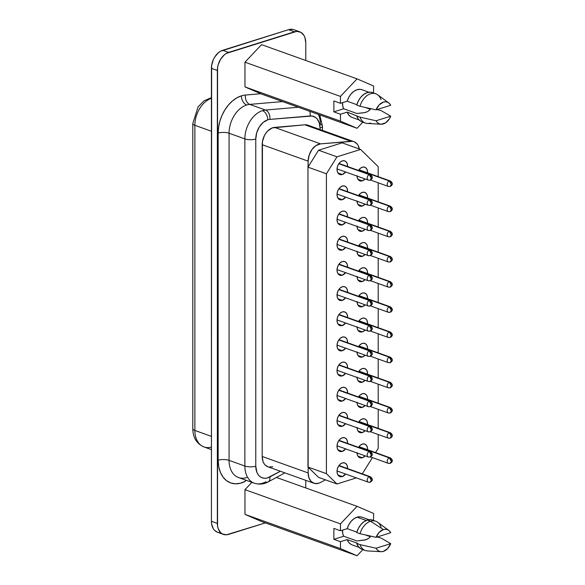 <?xml version="1.0" encoding="UTF-8"?>
<svg xmlns="http://www.w3.org/2000/svg" width="585" height="585" viewBox="0 0 585 585"><rect width="100%" height="100%" fill="white"/><g stroke="black" fill="none" stroke-linecap="round" stroke-linejoin="round"><path stroke-width="0.88" d="M284.888 472.87L268.23 481.872C266.168 483.071 261.151 485.323 254.351 483.217L238.541 477.55A24.109 16.599 109.7 0 1 229.064 460.373A7.715 2.581 180 0 0 218.161 460.249L218.161 133.109A7.715 2.581 180 0 1 229.064 133.226L229.064 460.373A7.715 2.581 0 0 0 218.161 460.249A31.824 21.908 -70.3 0 0 245.444 481.236A7.715 4.439 61.6 0 1 245.356 479.992A7.715 4.439 -118.4 0 0 245.444 481.236L240.391 483.247L235.389 483.817L230.673 482.925L226.461 480.621L222.965 477.002L220.333 472.241L218.71 466.567L218.161 460.249L218.161 133.109L218.607 127.113L219.931 121.073L222.073 115.216L224.969 109.768L228.494 104.934L232.508 100.905L236.874 97.834L241.408 95.838A31.824 21.908 -70.3 0 1 245.444 95.033A7.715 5.338 -94.9 0 0 249.736 104.386L282.511 101.578L249.736 104.386A24.109 16.599 109.7 0 0 246.68 105A24.109 16.599 109.7 0 0 229.064 133.226A7.715 2.581 0 0 0 218.161 133.109A31.824 21.908 -70.3 0 1 241.408 95.838A7.715 4.965 -107.4 0 0 246.68 105A24.109 16.599 109.7 0 0 229.064 133.226L244.866 138.894A24.109 16.599 -70.3 0 1 262.482 110.66A7.715 4.965 72.6 0 1 267.755 119.815A16.395 11.283 -70.3 0 1 269.831 119.398A7.715 5.338 -94.9 0 0 265.539 110.046A24.109 16.599 109.7 0 0 262.482 110.66A24.109 16.599 -70.3 0 1 265.539 110.046L298.321 107.238L265.539 110.046L249.736 104.386L265.539 110.046A7.715 5.338 85.1 0 1 269.831 119.398A16.395 11.283 109.7 0 0 267.755 119.815L263.17 122.426L259.279 126.996L256.683 132.817L255.777 139.018L255.777 466.157L256.895 472.336L258.248 474.786L260.054 476.651L262.219 477.843L264.654 478.303L267.228 478.003L280.398 471.261L269.831 476.972A7.715 4.439 61.6 0 1 268.23 481.872A7.715 4.439 61.6 0 1 265.539 481.938A24.109 16.599 -70.3 0 1 262.482 483.239A24.109 16.599 -70.3 0 1 254.351 483.217A24.109 16.599 -70.3 0 1 244.866 466.033L244.866 138.894L229.064 133.226L229.064 460.373L244.866 466.033L229.064 460.373A24.109 16.599 109.7 0 0 238.541 477.55A24.109 16.599 109.7 0 0 246.68 477.572M362.1 89.761L360.141 89.337L357.055 89.717L353.962 91.267L351.132 93.863L348.806 97.271L347.176 101.212L340.455 103.318L333.874 100.956L333.874 111.859L343.717 108.781L356.894 113.497L364.024 112.744L367.643 111.611L370.385 109.278L365.281 107.45L370.385 109.278L369.64 110.075L367.643 111.611L365.106 112.525L356.894 113.497L343.717 108.781A10.896 7.503 -70.3 0 1 342.547 102.668L342.817 106.448L343.717 108.781L333.874 111.859L340.455 114.221L347.176 112.123L348.806 115.04L351.132 116.993M369.303 174.659A2.896 1.989 109.7 0 0 367.256 177.379A2.896 1.989 109.7 0 0 368.331 180.107A2.896 1.989 -70.3 0 1 367.256 177.379A2.896 1.989 -70.3 0 1 369.303 174.659L338.788 163.727L369.303 174.659A2.896 1.989 -70.3 0 1 370.283 174.659L369.303 174.659L371.285 178.096A2.896 1.865 -107.4 0 0 369.303 174.659M370.173 180.143A2.896 1.865 -107.4 0 0 371.285 178.096L370.173 180.143L369.303 180.114A2.896 1.989 -70.3 0 1 368.331 180.107L370.173 180.143C373.025 178.498 373.062 176.67 370.283 174.659L338.986 163.449M369.303 199.829A2.896 1.989 109.7 0 0 367.256 202.549A2.896 1.989 109.7 0 0 368.331 205.284A2.896 1.989 -70.3 0 1 367.256 202.549A2.896 1.989 -70.3 0 1 369.303 199.829L338.788 188.896L369.303 199.829A2.896 1.989 -70.3 0 1 370.283 199.836L369.303 199.829L371.285 203.266A2.896 1.865 -107.4 0 0 369.303 199.829M370.173 205.32A2.896 1.865 -107.4 0 0 371.285 203.266L370.173 205.32L369.303 205.284A2.896 1.989 -70.3 0 1 368.331 205.284L370.173 205.32C373.025 203.668 373.062 201.84 370.283 199.836L338.986 188.619M389.317 180.984A2.896 1.989 109.7 0 0 387.263 183.705A2.896 1.989 109.7 0 0 388.338 186.432A2.896 1.989 -70.3 0 1 387.263 183.705A2.896 1.989 -70.3 0 1 389.317 180.984L358.795 170.045L389.317 180.984A2.896 1.989 -70.3 0 1 390.29 180.984L389.317 180.984L391.292 184.414A2.896 1.865 -107.4 0 0 389.317 180.984M390.18 186.469A2.896 1.865 -107.4 0 0 391.292 184.414L390.18 186.469L389.317 186.432A2.896 1.989 -70.3 0 1 388.338 186.432L390.18 186.469C393.032 184.816 393.069 182.988 390.29 180.984L358.993 169.767M389.317 206.154A2.896 1.989 109.7 0 0 387.263 208.874A2.896 1.989 109.7 0 0 388.338 211.602A2.896 1.989 -70.3 0 1 387.263 208.874A2.896 1.989 -70.3 0 1 389.317 206.154L358.795 195.214L389.317 206.154A2.896 1.989 -70.3 0 1 390.29 206.154L389.317 206.154L391.292 209.584A2.896 1.865 -107.4 0 0 389.317 206.154M390.18 211.638A2.896 1.865 -107.4 0 0 391.292 209.584L390.18 211.638L389.317 211.602A2.896 1.989 -70.3 0 1 388.338 211.602L390.18 211.638C393.032 209.993 393.069 208.165 390.29 206.154L358.993 194.937M389.317 231.324A2.896 1.989 109.7 0 0 387.263 234.044A2.896 1.989 109.7 0 0 388.338 236.771A2.896 1.989 -70.3 0 1 387.263 234.044A2.896 1.989 -70.3 0 1 389.317 231.324L358.795 220.391L389.317 231.324A2.896 1.989 -70.3 0 1 390.29 231.324L389.317 231.324L391.292 234.761A2.896 1.865 -107.4 0 0 389.317 231.324M390.18 236.808A2.896 1.865 -107.4 0 0 391.292 234.761L390.18 236.808L389.317 236.779A2.896 1.989 -70.3 0 1 388.338 236.771L390.18 236.808C393.032 235.163 393.069 233.335 390.29 231.324L358.993 220.114M369.303 300.514A2.896 1.989 109.7 0 0 367.256 303.242A2.896 1.989 109.7 0 0 368.331 305.97A2.896 1.989 -70.3 0 1 367.256 303.242A2.896 1.989 -70.3 0 1 369.303 300.514L338.788 289.582L369.303 300.514A2.896 1.989 -70.3 0 1 370.283 300.522L369.303 300.514L371.285 303.951A2.896 1.865 -107.4 0 0 369.303 300.514M370.173 306.006A2.896 1.865 -107.4 0 0 371.285 303.951L370.173 306.006L369.303 305.97A2.896 1.989 -70.3 0 1 368.331 305.97L370.173 306.006C373.025 304.354 373.062 302.525 370.283 300.522L338.986 289.304M389.317 332.009A2.896 1.989 109.7 0 0 387.263 334.73A2.896 1.989 109.7 0 0 388.338 337.457A2.896 1.989 -70.3 0 1 387.263 334.73A2.896 1.989 -70.3 0 1 389.317 332.009L358.795 321.077L389.317 332.009A2.896 1.989 -70.3 0 1 390.29 332.017L389.317 332.009L391.292 335.446A2.896 1.865 -107.4 0 0 389.317 332.009M390.18 337.501A2.896 1.865 -107.4 0 0 391.292 335.446L390.18 337.501L389.317 337.465A2.896 1.989 -70.3 0 1 388.338 337.457L390.18 337.501C393.032 335.848 393.069 334.02 390.29 332.017L358.993 320.799M369.303 426.377A2.896 1.989 109.7 0 0 367.256 429.097A2.896 1.989 109.7 0 0 368.331 431.825A2.896 1.989 -70.3 0 1 367.256 429.097A2.896 1.989 -70.3 0 1 369.303 426.377L338.788 415.438L369.303 426.377A2.896 1.989 -70.3 0 1 370.283 426.377L369.303 426.377L371.285 429.807A2.896 1.865 -107.4 0 0 369.303 426.377M370.173 431.862A2.896 1.865 -107.4 0 0 371.285 429.807L370.173 431.862L369.303 431.825A2.896 1.989 -70.3 0 1 368.331 431.825L370.173 431.862C373.025 430.216 373.062 428.388 370.283 426.377L338.986 415.167M389.317 382.356A2.896 1.989 109.7 0 0 387.263 385.076A2.896 1.989 109.7 0 0 388.338 387.804A2.896 1.989 -70.3 0 1 387.263 385.076A2.896 1.989 -70.3 0 1 389.317 382.356L358.795 371.416L389.317 382.356A2.896 1.989 -70.3 0 1 390.29 382.356L389.317 382.356L391.292 385.786A2.896 1.865 -107.4 0 0 389.317 382.356M390.18 387.84A2.896 1.865 -107.4 0 0 391.292 385.786L390.18 387.84L389.317 387.804A2.896 1.989 -70.3 0 1 388.338 387.804L390.18 387.84C393.032 386.195 393.069 384.367 390.29 382.356L358.993 371.139M389.317 407.526A2.896 1.989 109.7 0 0 387.263 410.246A2.896 1.989 109.7 0 0 388.338 412.973A2.896 1.989 -70.3 0 1 387.263 410.246A2.896 1.989 -70.3 0 1 389.317 407.526L358.795 396.593L389.317 407.526A2.896 1.989 -70.3 0 1 390.29 407.526L389.317 407.526L391.292 410.962A2.896 1.865 -107.4 0 0 389.317 407.526M390.18 413.01A2.896 1.865 -107.4 0 0 391.292 410.962L390.18 413.01L389.317 412.981A2.896 1.989 -70.3 0 1 388.338 412.973L390.18 413.01C393.032 411.365 393.069 409.537 390.29 407.526L358.993 396.316M389.317 432.695A2.896 1.989 109.7 0 0 387.263 435.416A2.896 1.989 109.7 0 0 388.338 438.15A2.896 1.989 -70.3 0 1 387.263 435.416A2.896 1.989 -70.3 0 1 389.317 432.695L358.795 421.763L389.317 432.695A2.896 1.989 -70.3 0 1 390.29 432.703L389.317 432.695L391.292 436.132A2.896 1.865 -107.4 0 0 389.317 432.695M390.18 438.187A2.896 1.865 -107.4 0 0 391.292 436.132L390.18 438.187L389.317 438.15A2.896 1.989 -70.3 0 1 388.338 438.15L390.18 438.187C393.032 436.534 393.069 434.706 390.29 432.703L358.993 421.485M369.303 476.716A2.896 1.989 109.7 0 0 367.256 479.437A2.896 1.989 109.7 0 0 368.331 482.172A2.896 1.989 -70.3 0 1 367.256 479.437A2.896 1.989 -70.3 0 1 369.303 476.716L338.788 465.784L369.303 476.716A2.896 1.989 -70.3 0 1 370.283 476.724L369.303 476.716L371.285 480.153A2.896 1.865 -107.4 0 0 369.303 476.716M370.173 482.208A2.896 1.865 -107.4 0 0 371.285 480.153L370.173 482.208L369.303 482.172A2.896 1.989 -70.3 0 1 368.331 482.172L370.173 482.208C373.025 480.556 373.062 478.727 370.283 476.724L338.986 465.506M369.303 225.006A2.896 1.989 109.7 0 0 367.256 227.726A2.896 1.989 109.7 0 0 368.331 230.453A2.896 1.989 -70.3 0 1 367.256 227.726A2.896 1.989 -70.3 0 1 369.303 225.006L338.788 214.066L369.303 225.006A2.896 1.989 -70.3 0 1 370.283 225.006L369.303 225.006L371.285 228.435A2.896 1.865 -107.4 0 0 369.303 225.006M370.173 230.49A2.896 1.865 -107.4 0 0 371.285 228.435L370.173 230.49L369.303 230.453A2.896 1.989 -70.3 0 1 368.331 230.453L370.173 230.49C373.025 228.837 373.062 227.009 370.283 225.006L338.986 213.788M369.303 250.175A2.896 1.989 109.7 0 0 367.256 252.895A2.896 1.989 109.7 0 0 368.331 255.623A2.896 1.989 -70.3 0 1 367.256 252.895A2.896 1.989 -70.3 0 1 369.303 250.175L338.788 239.236L369.303 250.175A2.896 1.989 -70.3 0 1 370.283 250.175L369.303 250.175L371.285 253.612A2.896 1.865 -107.4 0 0 369.303 250.175M370.173 255.66A2.896 1.865 -107.4 0 0 371.285 253.612L370.173 255.66L369.303 255.63A2.896 1.989 -70.3 0 1 368.331 255.623L370.173 255.66C373.025 254.014 373.062 252.186 370.283 250.175L338.986 238.965M369.303 275.345A2.896 1.989 109.7 0 0 367.256 278.065A2.896 1.989 109.7 0 0 368.331 280.793A2.896 1.989 -70.3 0 1 367.256 278.065A2.896 1.989 -70.3 0 1 369.303 275.345L338.788 264.413L369.303 275.345A2.896 1.989 -70.3 0 1 370.283 275.352L369.303 275.345L371.285 278.782A2.896 1.865 -107.4 0 0 369.303 275.345M370.173 280.837A2.896 1.865 -107.4 0 0 371.285 278.782L370.173 280.837L369.303 280.8A2.896 1.989 -70.3 0 1 368.331 280.793L370.173 280.837C373.025 279.184 373.062 277.356 370.283 275.352L338.986 264.135M389.317 256.493A2.896 1.989 109.7 0 0 387.263 259.214A2.896 1.989 109.7 0 0 388.338 261.948A2.896 1.989 -70.3 0 1 387.263 259.214A2.896 1.989 -70.3 0 1 389.317 256.493L358.795 245.561L389.317 256.493A2.896 1.989 -70.3 0 1 390.29 256.501L389.317 256.493L391.292 259.93A2.896 1.865 -107.4 0 0 389.317 256.493M390.18 261.985A2.896 1.865 -107.4 0 0 391.292 259.93L390.18 261.985L389.317 261.948A2.896 1.989 -70.3 0 1 388.338 261.948L390.18 261.985C393.032 260.332 393.069 258.504 390.29 256.501L358.993 245.283M369.303 325.691A2.896 1.989 109.7 0 0 367.256 328.412A2.896 1.989 109.7 0 0 368.331 331.139A2.896 1.989 -70.3 0 1 367.256 328.412A2.896 1.989 -70.3 0 1 369.303 325.691L338.788 314.752L369.303 325.691A2.896 1.989 -70.3 0 1 370.283 325.691L369.303 325.691L371.285 329.121A2.896 1.865 -107.4 0 0 369.303 325.691M370.173 331.176A2.896 1.865 -107.4 0 0 371.285 329.121L370.173 331.176L369.303 331.139A2.896 1.989 -70.3 0 1 368.331 331.139L370.173 331.176C373.025 329.53 373.062 327.702 370.283 325.691L338.986 314.474M389.317 281.67A2.896 1.989 109.7 0 0 387.263 284.39A2.896 1.989 109.7 0 0 388.338 287.118A2.896 1.989 -70.3 0 1 387.263 284.39A2.896 1.989 -70.3 0 1 389.317 281.67L358.795 270.731L389.317 281.67A2.896 1.989 -70.3 0 1 390.29 281.67L389.317 281.67L391.292 285.1A2.896 1.865 -107.4 0 0 389.317 281.67M390.18 287.155A2.896 1.865 -107.4 0 0 391.292 285.1L390.18 287.155L389.317 287.118A2.896 1.989 -70.3 0 1 388.338 287.118L390.18 287.155C393.032 285.502 393.069 283.674 390.29 281.67L358.993 270.453M369.303 350.861A2.896 1.989 109.7 0 0 367.256 353.581A2.896 1.989 109.7 0 0 368.331 356.309A2.896 1.989 -70.3 0 1 367.256 353.581A2.896 1.989 -70.3 0 1 369.303 350.861L338.788 339.929L369.303 350.861A2.896 1.989 -70.3 0 1 370.283 350.861L369.303 350.861L371.285 354.298A2.896 1.865 -107.4 0 0 369.303 350.861M370.173 356.345A2.896 1.865 -107.4 0 0 371.285 354.298L370.173 356.345L369.303 356.316A2.896 1.989 -70.3 0 1 368.331 356.309L370.173 356.345C373.025 354.7 373.062 352.872 370.283 350.861L338.986 339.651M389.317 306.84A2.896 1.989 109.7 0 0 387.263 309.56A2.896 1.989 109.7 0 0 388.338 312.288A2.896 1.989 -70.3 0 1 387.263 309.56A2.896 1.989 -70.3 0 1 389.317 306.84L358.795 295.9L389.317 306.84A2.896 1.989 -70.3 0 1 390.29 306.84L389.317 306.84L391.292 310.277A2.896 1.865 -107.4 0 0 389.317 306.84M390.18 312.324A2.896 1.865 -107.4 0 0 391.292 310.277L390.18 312.324L389.317 312.295A2.896 1.989 -70.3 0 1 388.338 312.288L390.18 312.324C393.032 310.679 393.069 308.851 390.29 306.84L358.993 295.63M369.303 376.031A2.896 1.989 109.7 0 0 367.256 378.751A2.896 1.989 109.7 0 0 368.331 381.486A2.896 1.989 -70.3 0 1 367.256 378.751A2.896 1.989 -70.3 0 1 369.303 376.031L338.788 365.098L369.303 376.031A2.896 1.989 -70.3 0 1 370.283 376.038L369.303 376.031L371.285 379.468A2.896 1.865 -107.4 0 0 369.303 376.031M370.173 381.522A2.896 1.865 -107.4 0 0 371.285 379.468L370.173 381.522L369.303 381.486A2.896 1.989 -70.3 0 1 368.331 381.486L370.173 381.522C373.025 379.87 373.062 378.042 370.283 376.038L338.986 364.821M369.303 401.208A2.896 1.989 109.7 0 0 367.256 403.928A2.896 1.989 109.7 0 0 368.331 406.655A2.896 1.989 -70.3 0 1 367.256 403.928A2.896 1.989 -70.3 0 1 369.303 401.208L338.788 390.268L369.303 401.208A2.896 1.989 -70.3 0 1 370.283 401.208L369.303 401.208L371.285 404.637A2.896 1.865 -107.4 0 0 369.303 401.208M370.173 406.692A2.896 1.865 -107.4 0 0 371.285 404.637L370.173 406.692L369.303 406.655A2.896 1.989 -70.3 0 1 368.331 406.655L370.173 406.692C373.025 405.039 373.062 403.211 370.283 401.208L338.986 389.99M389.317 357.179A2.896 1.989 109.7 0 0 387.263 359.907A2.896 1.989 109.7 0 0 388.338 362.634A2.896 1.989 -70.3 0 1 387.263 359.907A2.896 1.989 -70.3 0 1 389.317 357.179L358.795 346.247L389.317 357.179A2.896 1.989 -70.3 0 1 390.29 357.186L389.317 357.179L391.292 360.616A2.896 1.865 -107.4 0 0 389.317 357.179M390.18 362.671A2.896 1.865 -107.4 0 0 391.292 360.616L390.18 362.671L389.317 362.634A2.896 1.989 -70.3 0 1 388.338 362.634L390.18 362.671C393.032 361.018 393.069 359.19 390.29 357.186L358.993 345.969M369.303 451.547A2.896 1.989 109.7 0 0 367.256 454.267A2.896 1.989 109.7 0 0 368.331 456.995A2.896 1.989 -70.3 0 1 367.256 454.267A2.896 1.989 -70.3 0 1 369.303 451.547L338.788 440.615L369.303 451.547A2.896 1.989 -70.3 0 1 370.283 451.547L369.303 451.547L371.285 454.984A2.896 1.865 -107.4 0 0 369.303 451.547M370.173 457.039A2.896 1.865 -107.4 0 0 371.285 454.984L370.173 457.039L369.303 457.002A2.896 1.989 -70.3 0 1 368.331 456.995L370.173 457.039C373.025 455.386 373.062 453.558 370.283 451.547L338.986 440.337M389.317 457.872A2.896 1.989 109.7 0 0 387.263 460.592A2.896 1.989 109.7 0 0 388.338 463.32A2.896 1.989 -70.3 0 1 387.263 460.592A2.896 1.989 -70.3 0 1 389.317 457.872L358.795 446.933L389.317 457.872A2.896 1.989 -70.3 0 1 390.29 457.872L389.317 457.872L391.292 461.302A2.896 1.865 -107.4 0 0 389.317 457.872M390.18 463.357A2.896 1.865 -107.4 0 0 391.292 461.302L390.18 463.357L389.317 463.32A2.896 1.989 -70.3 0 1 388.338 463.32L390.18 463.357C393.032 461.704 393.069 459.876 390.29 457.872L358.993 446.655M357.04 452.951A7.232 4.98 -70.3 0 0 359.877 457.726A7.232 4.98 -70.3 0 0 362.312 457.733L365.098 455.839A7.232 4.98 -70.3 0 1 362.312 457.733L357.983 456.183L362.312 457.733L360.294 457.85L358.576 456.907L357.435 455.057L357.033 452.571M362.312 444.103A7.232 4.98 -70.3 0 1 364.755 444.11A7.232 4.98 -70.3 0 1 367.585 449.733L367.197 446.786L366.049 444.929L364.338 443.993L362.312 444.103L360.294 445.258L358.532 447.342A7.232 4.98 -70.3 0 1 362.312 444.103M357.04 427.781A7.232 4.98 -70.3 0 0 359.877 432.556A7.232 4.98 -70.3 0 0 362.312 432.564L365.098 430.67A7.232 4.98 -70.3 0 1 362.312 432.564L357.983 431.013L362.312 432.564L360.294 432.681L358.576 431.737L357.435 429.887L357.033 427.401M362.312 418.933A7.232 4.98 -70.3 0 1 364.755 418.94A7.232 4.98 -70.3 0 1 367.585 424.564L367.197 421.609L366.049 419.759L364.338 418.816L362.312 418.933L360.294 420.081L358.532 422.173A7.232 4.98 -70.3 0 1 362.312 418.933M357.04 402.612A7.232 4.98 -70.3 0 0 359.877 407.387A7.232 4.98 -70.3 0 0 362.312 407.394L365.098 405.5A7.232 4.98 -70.3 0 1 362.312 407.394L357.983 405.844L362.312 407.394L360.294 407.504L358.576 406.568L357.435 404.71L357.033 402.231M362.312 393.763A7.232 4.98 -70.3 0 1 364.755 393.771A7.232 4.98 -70.3 0 1 367.585 399.394L367.197 396.44L366.049 394.59L364.338 393.647L362.312 393.763L360.294 394.912L358.532 396.996A7.232 4.98 -70.3 0 1 362.312 393.763M357.04 377.435A7.232 4.98 -70.3 0 0 359.877 382.217A7.232 4.98 -70.3 0 0 362.312 382.217L365.098 380.323A7.232 4.98 -70.3 0 1 362.312 382.217L357.983 380.667L362.312 382.217L360.294 382.334L358.576 381.391L357.435 379.541L357.033 377.062M362.312 368.587A7.232 4.98 -70.3 0 1 364.755 368.594A7.232 4.98 -70.3 0 1 367.585 374.217L367.197 371.27L366.049 369.413L364.338 368.477L362.312 368.587L360.294 369.742L358.532 371.826A7.232 4.98 -70.3 0 1 362.312 368.587M357.04 352.265A7.232 4.98 -70.3 0 0 359.877 357.04A7.232 4.98 -70.3 0 0 362.312 357.047L365.098 355.154A7.232 4.98 -70.3 0 1 362.312 357.047L357.983 355.497L362.312 357.047L360.294 357.164L358.576 356.221L357.435 354.371L357.033 351.885M362.312 343.417A7.232 4.98 -70.3 0 1 364.755 343.424A7.232 4.98 -70.3 0 1 367.585 349.048L367.197 346.093L366.049 344.243L364.338 343.3L362.312 343.417L360.294 344.572L358.532 346.656A7.232 4.98 -70.3 0 1 362.312 343.417M357.04 327.095A7.232 4.98 -70.3 0 0 359.877 331.87A7.232 4.98 -70.3 0 0 362.312 331.878L365.098 329.984A7.232 4.98 -70.3 0 1 362.312 331.878L357.983 330.328L362.312 331.878L360.294 331.995L358.576 331.051L357.435 329.201L357.033 326.715M362.312 318.247A7.232 4.98 -70.3 0 1 364.755 318.255A7.232 4.98 -70.3 0 1 367.585 323.878L367.197 320.924L366.049 319.074L364.338 318.13L362.312 318.247L360.294 319.395L358.532 321.479A7.232 4.98 -70.3 0 1 362.312 318.247M357.04 301.918A7.232 4.98 -70.3 0 0 359.877 306.701A7.232 4.98 -70.3 0 0 362.312 306.708L365.098 304.807A7.232 4.98 -70.3 0 1 362.312 306.708L357.983 305.151L362.312 306.708L360.294 306.818L358.576 305.882L357.435 304.024L357.033 301.546M362.312 293.078A7.232 4.98 -70.3 0 1 364.755 293.078A7.232 4.98 -70.3 0 1 367.585 298.708L367.197 295.754L366.049 293.904L364.338 292.961L362.312 293.078L360.294 294.226L358.532 296.31A7.232 4.98 -70.3 0 1 362.312 293.078M357.04 276.749A7.232 4.98 -70.3 0 0 359.877 281.524A7.232 4.98 -70.3 0 0 362.312 281.531L365.098 279.637A7.232 4.98 -70.3 0 1 362.312 281.531L357.983 279.981L362.312 281.531L360.294 281.648L358.576 280.705L357.435 278.855L357.033 276.376M362.312 267.901A7.232 4.98 -70.3 0 1 364.755 267.908A7.232 4.98 -70.3 0 1 367.585 273.531L367.197 270.584L366.049 268.727L364.338 267.791L362.312 267.901L360.294 269.056L358.532 271.14A7.232 4.98 -70.3 0 1 362.312 267.901M357.04 251.579A7.232 4.98 -70.3 0 0 359.877 256.354A7.232 4.98 -70.3 0 0 362.312 256.362L365.098 254.468A7.232 4.98 -70.3 0 1 362.312 256.362L357.983 254.811L362.312 256.362L360.294 256.479L358.576 255.535L357.435 253.685L357.033 251.199M362.312 242.731A7.232 4.98 -70.3 0 1 364.755 242.738A7.232 4.98 -70.3 0 1 367.585 248.362L367.197 245.407L366.049 243.557L364.338 242.614L362.312 242.731L360.294 243.886L358.532 245.971A7.232 4.98 -70.3 0 1 362.312 242.731M357.04 226.41A7.232 4.98 -70.3 0 0 359.877 231.185A7.232 4.98 -70.3 0 0 362.312 231.192L365.098 229.298A7.232 4.98 -70.3 0 1 362.312 231.192L357.983 229.642L362.312 231.192L360.294 231.302L358.576 230.366L357.435 228.508L357.033 226.029M362.312 217.561A7.232 4.98 -70.3 0 1 364.755 217.569A7.232 4.98 -70.3 0 1 367.585 223.192L367.197 220.238L366.049 218.388L364.338 217.445L362.312 217.561L360.294 218.71L358.532 220.794A7.232 4.98 -70.3 0 1 362.312 217.561M357.04 201.233A7.232 4.98 -70.3 0 0 359.877 206.015A7.232 4.98 -70.3 0 0 362.312 206.015L365.098 204.121A7.232 4.98 -70.3 0 1 362.312 206.015L357.983 204.465L362.312 206.015L360.294 206.132L358.576 205.189L357.435 203.339L357.033 200.86M362.312 192.385A7.232 4.98 -70.3 0 1 364.755 192.392A7.232 4.98 -70.3 0 1 367.585 198.023L367.197 195.068L366.049 193.211L364.338 192.275L362.312 192.385L360.294 193.54L358.532 195.624A7.232 4.98 -70.3 0 1 362.312 192.385M342.305 476.585L337.976 475.035L342.305 476.585L340.28 476.702L338.569 475.759L337.421 473.909L337.018 471.422L337.421 468.687L338.569 466.121L340.28 464.11L342.305 462.954A7.232 4.98 -70.3 0 1 344.748 462.962A7.232 4.98 -70.3 0 1 347.578 468.585L347.19 465.631L346.042 463.781L344.324 462.837L342.305 462.954A7.232 4.98 -70.3 0 0 337.172 469.755A7.232 4.98 -70.3 0 0 339.863 476.578A7.232 4.98 -70.3 0 0 342.305 476.585A7.232 4.98 -70.3 0 0 345.625 474.033L342.305 476.585M342.305 451.415L337.976 449.865L342.305 451.415L340.28 451.525L338.569 450.589L337.421 448.732L337.018 446.253L337.421 443.518L338.569 440.951L340.28 438.933L342.305 437.785A7.232 4.98 -70.3 0 1 344.748 437.792A7.232 4.98 -70.3 0 1 347.578 443.415L347.19 440.461L346.042 438.611L344.324 437.668L342.305 437.785A7.232 4.98 -70.3 0 0 337.172 444.585A7.232 4.98 -70.3 0 0 339.863 451.408A7.232 4.98 -70.3 0 0 342.305 451.415A7.232 4.98 -70.3 0 0 345.625 448.863L342.305 451.415M342.305 426.246L337.976 424.688L342.305 426.246L340.28 426.355L338.569 425.419L337.421 423.562L337.018 421.083L337.421 418.348L338.569 415.774L340.28 413.763L342.305 412.608A7.232 4.98 -70.3 0 1 344.748 412.615A7.232 4.98 -70.3 0 1 347.578 418.246L347.19 415.291L346.042 413.434L344.324 412.498L342.305 412.608A7.232 4.98 -70.3 0 0 337.172 419.416A7.232 4.98 -70.3 0 0 339.863 426.238A7.232 4.98 -70.3 0 0 342.305 426.246A7.232 4.98 -70.3 0 0 345.625 423.686L342.305 426.246M342.305 401.069L337.976 399.518L342.305 401.069L340.28 401.186L338.569 400.242L337.421 398.392L337.018 395.906L337.421 393.178L338.569 390.604L340.28 388.594L342.305 387.438A7.232 4.98 -70.3 0 1 344.748 387.445A7.232 4.98 -70.3 0 1 347.578 393.069L347.19 390.122L346.042 388.264L344.324 387.328L342.305 387.438A7.232 4.98 -70.3 0 0 337.172 394.239A7.232 4.98 -70.3 0 0 339.863 401.061A7.232 4.98 -70.3 0 0 342.305 401.069A7.232 4.98 -70.3 0 0 345.625 398.517L342.305 401.069M342.305 375.899L337.976 374.349L342.305 375.899L340.28 376.016L338.569 375.073L337.421 373.223L337.018 370.736L337.421 368.002L338.569 365.435L340.28 363.417L342.305 362.269A7.232 4.98 -70.3 0 1 344.748 362.276A7.232 4.98 -70.3 0 1 347.578 367.899L347.19 364.945L346.042 363.095L344.324 362.152L342.305 362.269A7.232 4.98 -70.3 0 0 337.172 369.069A7.232 4.98 -70.3 0 0 339.863 375.892A7.232 4.98 -70.3 0 0 342.305 375.899A7.232 4.98 -70.3 0 0 345.625 373.347L342.305 375.899M342.305 350.729L337.976 349.179L342.305 350.729L340.28 350.839L338.569 349.903L337.421 348.046L337.018 345.567L337.421 342.832L338.569 340.265L340.28 338.247L342.305 337.099A7.232 4.98 -70.3 0 1 344.748 337.099A7.232 4.98 -70.3 0 1 347.578 342.73L347.19 339.775L346.042 337.925L344.324 336.982L342.305 337.099A7.232 4.98 -70.3 0 0 337.172 343.9A7.232 4.98 -70.3 0 0 339.863 350.722A7.232 4.98 -70.3 0 0 342.305 350.729A7.232 4.98 -70.3 0 0 345.625 348.177L342.305 350.729M342.305 325.552L337.976 324.002L342.305 325.552L340.28 325.669L338.569 324.726L337.421 322.876L337.018 320.397L337.421 317.662L338.569 315.088L340.28 313.077L342.305 311.922A7.232 4.98 -70.3 0 1 344.748 311.929A7.232 4.98 -70.3 0 1 347.578 317.553L347.19 314.606L346.042 312.748L344.324 311.812L342.305 311.922A7.232 4.98 -70.3 0 0 337.172 318.73A7.232 4.98 -70.3 0 0 339.863 325.552A7.232 4.98 -70.3 0 0 342.305 325.552A7.232 4.98 -70.3 0 0 345.625 323L342.305 325.552M342.305 300.383L337.976 298.833L342.305 300.383L340.28 300.5L338.569 299.557L337.421 297.707L337.018 295.22L337.421 292.485L338.569 289.919L340.28 287.908L342.305 286.752A7.232 4.98 -70.3 0 1 344.748 286.76A7.232 4.98 -70.3 0 1 347.578 292.383L347.19 289.429L346.042 287.579L344.324 286.635L342.305 286.752A7.232 4.98 -70.3 0 0 337.172 293.553A7.232 4.98 -70.3 0 0 339.863 300.376A7.232 4.98 -70.3 0 0 342.305 300.383A7.232 4.98 -70.3 0 0 345.625 297.831L342.305 300.383M342.305 275.213L337.976 273.663L342.305 275.213L340.28 275.33L338.569 274.387L337.421 272.537L337.018 270.051L337.421 267.316L338.569 264.749L340.28 262.731L342.305 261.583A7.232 4.98 -70.3 0 1 344.748 261.59A7.232 4.98 -70.3 0 1 347.578 267.213L347.19 264.259L346.042 262.409L344.324 261.466L342.305 261.583A7.232 4.98 -70.3 0 0 337.172 268.383A7.232 4.98 -70.3 0 0 339.863 275.206A7.232 4.98 -70.3 0 0 342.305 275.213A7.232 4.98 -70.3 0 0 345.625 272.661L342.305 275.213M342.305 250.044L337.976 248.486L342.305 250.044L340.28 250.153L338.569 249.217L337.421 247.36L337.018 244.881L337.421 242.146L338.569 239.579L340.28 237.561L342.305 236.413A7.232 4.98 -70.3 0 1 344.748 236.413A7.232 4.98 -70.3 0 1 347.578 242.044L347.19 239.089L346.042 237.239L344.324 236.296L342.305 236.413A7.232 4.98 -70.3 0 0 337.172 243.214A7.232 4.98 -70.3 0 0 339.863 250.036A7.232 4.98 -70.3 0 0 342.305 250.044A7.232 4.98 -70.3 0 0 345.625 247.492L342.305 250.044M342.305 224.867L337.976 223.316L342.305 224.867L340.28 224.984L338.569 224.04L337.421 222.19L337.018 219.711L337.421 216.977L338.569 214.402L340.28 212.392L342.305 211.236A7.232 4.98 -70.3 0 1 344.748 211.243A7.232 4.98 -70.3 0 1 347.578 216.867L347.19 213.92L346.042 212.062L344.324 211.126L342.305 211.236A7.232 4.98 -70.3 0 0 337.172 218.044A7.232 4.98 -70.3 0 0 339.863 224.859A7.232 4.98 -70.3 0 0 342.305 224.867A7.232 4.98 -70.3 0 0 345.625 222.315L342.305 224.867M342.305 199.697L337.976 198.147L342.305 199.697L340.28 199.814L338.569 198.871L337.421 197.021L337.018 194.534L337.421 191.8L338.569 189.233L340.28 187.222L342.305 186.067A7.232 4.98 -70.3 0 1 344.748 186.074A7.232 4.98 -70.3 0 1 347.578 191.697L347.19 188.743L346.042 186.893L344.324 185.95L342.305 186.067A7.232 4.98 -70.3 0 0 337.172 192.867A7.232 4.98 -70.3 0 0 339.863 199.69A7.232 4.98 -70.3 0 0 342.305 199.697A7.232 4.98 -70.3 0 0 345.625 197.145L342.305 199.697M357.04 176.063A7.232 4.98 -70.3 0 0 359.877 180.838A7.232 4.98 -70.3 0 0 362.312 180.845L365.098 178.951A7.232 4.98 -70.3 0 1 362.312 180.845L357.983 179.295L362.312 180.845L360.294 180.962L358.576 180.019L357.435 178.169L357.033 175.683M362.312 167.215A7.232 4.98 -70.3 0 1 364.755 167.222A7.232 4.98 -70.3 0 1 367.585 172.846L367.197 169.899L366.049 168.041L364.338 167.105L362.312 167.215L360.294 168.37L358.532 170.454A7.232 4.98 -70.3 0 1 362.312 167.215M342.305 174.527L337.976 172.977L342.305 174.527L340.28 174.637L338.569 173.701L337.421 171.844L337.018 169.365L337.421 166.63L338.569 164.063L340.28 162.045L342.305 160.897A7.232 4.98 -70.3 0 1 344.748 160.904A7.232 4.98 -70.3 0 1 347.578 166.528L347.19 163.573L346.042 161.723L344.324 160.78L342.305 160.897A7.232 4.98 -70.3 0 0 337.172 167.698A7.232 4.98 -70.3 0 0 339.863 174.52A7.232 4.98 -70.3 0 0 342.305 174.527A7.232 4.98 -70.3 0 0 345.625 171.975L342.305 174.527M320.558 482.471A14.464 9.96 -70.3 0 1 318.723 483.254A14.464 9.96 109.7 0 0 320.558 482.471L325.435 479.839L320.558 482.471M370.554 123.04A15.524 10.691 -70.3 0 1 365.311 123.033A15.524 10.691 -70.3 0 1 360.024 117.161L376.075 120.759L390.714 116.174L376.075 120.759L377.413 122.594L379.168 123.779L381.208 124.232L385.581 122.865L389.376 118.857L390.714 116.174L381.076 110.572L377.032 109.556L381.076 110.572L390.714 116.174A11.576 7.963 -70.3 0 1 383.394 123.918A11.576 7.963 -70.3 0 1 381.062 124.225A11.576 7.963 -70.3 0 1 376.075 120.759L360.024 117.161L347.176 112.123A14.705 10.12 109.7 0 0 352.09 117.424L359.073 119.925M362.1 517.228L360.141 516.796L357.055 517.184L366.203 520.46L357.055 517.184A14.705 10.12 109.7 0 0 347.176 528.679L340.455 530.778L333.874 528.423L333.874 539.326L343.717 536.24L356.894 540.964L366.042 539.736L368.755 538.332L370.385 536.737L365.281 534.909L370.385 536.737L368.755 538.332L365.069 539.999L356.894 540.964L343.717 536.24A10.896 7.503 -70.3 0 1 342.547 530.127L342.817 533.908L343.717 536.24L333.874 539.326L340.455 541.688L347.176 539.582L348.806 542.507L351.132 544.459M368.989 519.692L362.013 517.191A14.705 10.12 109.7 0 0 357.055 517.184L353.962 518.734L351.132 521.323L348.806 524.738L347.176 528.679L356.85 532.145L347.176 528.679L340.455 530.778L340.455 523.875L357.055 506.325L373.647 513.491L373.493 520.438L373.647 513.491L357.055 506.325L276.427 477.44L357.055 506.325L340.455 523.875L340.455 530.778L333.874 528.423L333.874 539.326L340.455 541.688L340.455 548.591L340.455 541.688L347.176 539.582A14.705 10.12 109.7 0 0 352.09 544.884L359.073 547.384M388.718 530.339A11.576 7.963 -70.3 0 1 390.714 532.73L389.376 530.895L387.621 529.71L385.581 529.257L383.394 529.571A11.576 7.963 -70.3 0 1 388.718 530.339L377.691 522.273A15.524 10.691 109.7 0 0 370.554 521.25A15.524 10.691 -70.3 0 1 375.789 521.257L372.499 520.08A15.524 10.691 109.7 0 0 367.256 520.065L370.554 521.25L383.394 529.571L379.168 532.357L376.075 537.315L360.024 533.717L376.075 537.315A11.576 7.963 -70.3 0 1 383.394 529.571L370.554 521.25A15.524 10.691 109.7 0 0 360.024 533.717A15.524 10.691 -70.3 0 1 370.554 521.25L367.256 520.065A15.524 10.691 109.7 0 0 356.733 532.54L360.024 533.717L356.733 532.54L358.43 528.27L360.908 524.562L363.936 521.747L367.256 520.065L370.583 519.67L372.601 520.116M362.854 549.615L357.055 555.75L340.455 548.591L244.969 514.369L244.969 489.66L340.455 523.875L244.969 489.66L251.894 482.332L244.969 489.66L244.969 514.369L340.455 548.591L357.055 555.75L261.561 521.535L244.969 514.369L261.561 521.535L357.055 555.75L362.854 549.615M360.908 548.803L358.43 546.646L356.733 543.443L357.384 543.238L347.176 539.582L357.384 543.238L356.733 543.443A15.524 10.691 109.7 0 0 362.02 549.315L365.311 550.492A15.524 10.691 -70.3 0 1 360.024 544.628L356.733 543.443L360.024 544.628A15.524 10.691 109.7 0 0 367.424 550.916L381.062 551.692A11.576 7.963 -70.3 0 1 376.075 548.225L360.024 544.628L376.075 548.225L377.413 550.061L379.168 551.245L381.208 551.699L383.394 551.384L387.621 548.598L390.714 543.64A11.576 7.963 -70.3 0 1 381.062 551.692M377.135 537.059L381.076 538.032L390.714 543.64L376.075 548.225L390.714 543.64L381.076 538.032L377.135 537.059M375.789 521.257A15.524 10.691 -70.3 0 1 381.076 527.129M376.075 537.315L390.714 532.73L376.075 537.315M362.854 122.148L357.055 128.283L340.455 121.124L340.455 114.221L340.455 121.124L244.969 86.909L244.969 62.193L261.561 44.643L357.055 78.865L373.647 86.024L373.493 92.971L373.647 86.024L357.055 78.865L261.561 44.643L244.969 62.193L340.455 96.415L357.055 78.865L340.455 96.415L244.969 62.193L244.969 86.909L340.455 121.124L357.055 128.283L261.568 94.068L244.969 86.909L261.568 94.068L357.055 128.283L362.854 122.148M360.908 121.344L358.43 119.186L356.733 115.984A15.524 10.691 109.7 0 0 362.02 121.848L365.311 123.033M368.989 92.233L362.013 89.732A14.705 10.12 109.7 0 0 347.176 101.212L340.455 103.318L340.455 96.415L340.455 103.318L333.874 100.956L333.874 111.859L340.455 114.221L347.176 112.123L360.024 117.161A15.524 10.691 109.7 0 0 367.424 123.457L381.062 124.225M299.703 31.795L293.772 29.674A15.429 10.625 109.7 0 0 288.573 29.66L294.496 31.78A15.429 10.625 -70.3 0 1 299.703 31.795A15.429 10.625 -70.3 0 1 305.772 42.793L305.772 60.489L305.772 42.793L304.909 37.498L303.871 35.312L300.763 32.27L296.697 31.371L226.424 53.374L224.304 54.866L220.647 59.158L218.205 64.642L217.561 67.575L217.561 526.156L218.205 528.679L220.647 532.635L222.358 533.908L226.424 534.807L265.356 522.895L228.618 534.397A15.429 10.625 -70.3 0 1 223.411 534.383A15.429 10.625 -70.3 0 1 217.349 523.385L217.349 70.478A15.429 10.625 -70.3 0 1 228.618 52.409L222.695 50.281A15.429 10.625 109.7 0 0 211.419 68.35L217.349 70.478L211.419 68.35L211.419 521.257L217.349 523.385L211.419 521.257A15.429 10.625 109.7 0 0 217.488 532.255L223.411 534.383M305.772 487.948L305.772 480.351L305.772 487.948M245.444 95.033L260.749 93.717L245.444 95.033A7.715 5.338 85.1 0 0 249.736 104.386A24.109 16.599 109.7 0 0 246.68 105A7.715 4.965 72.6 0 1 241.408 95.838A31.824 21.908 -70.3 0 1 245.444 95.033M318.547 477.367L308.156 467.218L308.156 472.936L308.96 477.894L311.249 481.601L314.679 483.481L318.723 483.254A14.464 9.96 -70.3 0 1 313.838 483.239A14.464 9.96 -70.3 0 1 308.156 472.936L307.973 167.164L318.547 150.228L342.152 142.835L360.587 149.446L342.152 142.835L318.547 150.228L336.982 156.838L318.547 150.228L308.156 166.886L308.156 161.167L307.973 167.164L326.415 173.774L307.973 167.164L307.973 467.049L326.415 473.653L307.973 467.049L318.547 477.367L336.982 483.978L318.547 477.367M292.888 29.418L288.573 29.66L222.695 50.281L228.618 52.409L294.496 31.78L288.573 29.66L220.494 51.253L218.38 52.738L214.724 57.037L213.32 59.677L211.638 65.447L211.419 521.257L211.638 524.028L213.32 528.745L214.724 530.507L217.532 532.277M218.38 532.511L220.494 532.679M211.419 98.317A23.144 15.934 109.7 0 0 194.871 125.307L211.419 131.23L194.871 125.307L194.871 430.45L211.419 436.381L194.871 430.45A23.144 15.934 109.7 0 0 203.975 446.947L211.419 449.616M211.419 447.079A23.144 15.934 -70.3 0 1 203.77 446.874A23.144 15.934 -70.3 0 1 194.871 430.45A7.715 2.581 180 0 1 192.794 428.681A7.715 2.581 0 0 0 194.871 430.45L194.871 125.307A7.715 2.581 180 0 1 192.794 123.537A7.715 2.581 0 0 0 194.871 125.307A23.144 15.934 -70.3 0 1 211.287 98.368M318.35 114.419A24.109 16.599 -70.3 0 1 320.397 124.415A7.715 2.581 180 0 1 322.474 126.177A7.715 2.581 180 0 1 320.032 128.064L319.308 123.011L317.231 119.011L315.754 117.57L312.149 116.013L269.831 119.398L310.13 115.947A16.395 11.283 -70.3 0 1 320.032 128.064A7.715 2.581 0 0 0 322.474 126.184L319.746 114.916M320.032 129.512L320.032 128.064L320.032 129.512M267.915 466.786L265.283 465.134L263.967 463.474L262.987 461.426L262.182 456.461L262.438 141.672L264.369 135.72L265.963 133.073L267.871 130.828L272.296 127.918L304.887 124.795L306.664 124.854L309.845 126.228M272.756 466.786L268.712 467.013M359.424 149.643L358.174 145.585L357.113 143.968L354.305 141.804L352.631 141.329L320.558 143.866L315.988 145.548L311.929 149.548L309.143 155.098L308.156 161.167L262.182 144.7L262.182 456.461L308.156 472.936L262.182 456.461A14.464 9.96 109.7 0 0 267.871 466.772L313.838 483.239M320.558 143.866L274.592 127.391A14.464 9.96 109.7 0 0 262.182 144.7L308.156 161.167A14.464 9.96 -70.3 0 1 320.558 143.866L350.854 141.27L304.887 124.795L274.592 127.391L320.558 143.866M353.896 141.65L307.929 125.175A14.464 9.96 109.7 0 0 304.887 124.795L350.854 141.27A14.464 9.96 -70.3 0 1 353.896 141.65A14.464 9.96 -70.3 0 1 359.322 148.992M362.29 473.857L372.426 457.616L362.29 473.857M375.555 452.593L378.202 448.351L378.202 434.516L378.202 448.351L375.555 452.593M378.202 428.366L378.202 409.346L378.202 428.366M378.202 403.197L378.202 384.169L378.202 403.197M378.202 378.027L378.202 359L378.202 378.027M378.202 352.85L378.202 333.83L378.202 352.85M378.202 327.68L378.202 308.653L378.202 327.68M378.202 302.511L378.202 283.484L378.202 302.511M378.202 277.341L378.202 258.314L378.202 277.341M378.202 252.164L378.202 233.144L378.202 252.164M378.202 226.995L378.202 207.967L378.202 226.995M378.202 201.825L378.202 182.798L378.202 201.825M378.202 176.648L378.202 166.652L360.587 149.446L336.982 156.838L326.415 173.774L326.415 473.653L336.982 483.978L356.404 477.894L336.982 483.978L326.415 473.653L326.415 173.774L336.982 156.838L360.587 149.446L378.202 166.652L378.202 176.648M388.718 102.872A11.576 7.963 -70.3 0 1 390.714 105.271L389.376 103.435L387.621 102.251L385.581 101.797L383.394 102.112L379.168 104.898L376.075 109.856L360.024 106.258L376.075 109.856A11.576 7.963 -70.3 0 1 388.718 102.872L377.691 94.807A15.524 10.691 109.7 0 0 360.024 106.258L356.733 105.073L360.024 106.258A15.524 10.691 -70.3 0 1 375.789 93.797L372.499 92.613A15.524 10.691 109.7 0 0 356.733 105.073L358.43 100.81L360.908 97.103L363.936 94.287L367.256 92.605L370.583 92.203L372.601 92.649M375.789 93.797A15.524 10.691 -70.3 0 1 381.076 99.662M376.075 109.856L390.714 105.271L376.075 109.856M347.176 101.212L356.85 104.686L347.176 101.212M309.743 111.333A7.715 5.338 85.1 0 1 310.13 115.947A7.715 5.338 -94.9 0 0 309.743 111.333M267.755 119.815A7.715 4.965 -107.4 0 0 262.482 110.66A24.109 16.599 109.7 0 0 244.866 138.894A7.715 2.581 0 0 0 255.777 139.018A16.395 11.283 -70.3 0 1 267.755 119.815M268.274 481.85A7.715 4.439 -118.4 0 0 269.831 476.972A16.395 11.283 -70.3 0 1 255.777 466.157L255.777 139.018A7.715 2.581 180 0 1 244.866 138.894L244.866 466.033A7.715 2.581 0 0 0 255.777 466.157A7.715 2.581 180 0 1 244.866 466.033A24.109 16.599 109.7 0 0 254.329 483.21M370.48 456.922L388.338 463.32M370.48 431.745L388.338 438.15M370.48 406.575L388.338 412.973M370.48 381.405L388.338 387.804M370.48 356.236L388.338 362.634M370.48 331.059L388.338 337.457M370.48 305.889L388.338 312.288M370.48 280.72L388.338 287.118M370.48 255.543L388.338 261.948M370.48 230.373L388.338 236.771M370.48 205.203L388.338 211.602M370.48 180.034L388.338 186.432M337.033 470.954L368.331 482.172M337.033 445.785L368.331 456.995M337.033 420.608L368.331 431.825M337.033 395.438L368.331 406.655M337.033 370.268L368.331 381.486M337.033 345.099L368.331 356.309M337.033 319.922L368.331 331.139M337.033 294.752L368.331 305.97M337.033 269.583L368.331 280.793M337.033 244.413L368.331 255.623M337.033 219.236L368.331 230.453M337.033 194.066L368.331 205.284M337.033 168.897L368.331 180.107M203.975 446.947C196.648 443.671 192.918 437.587 192.794 428.688L192.794 123.537L198.088 106.894L204.07 100.81L211.419 97.622M322.474 130.389L322.474 126.177"/></g></svg>
